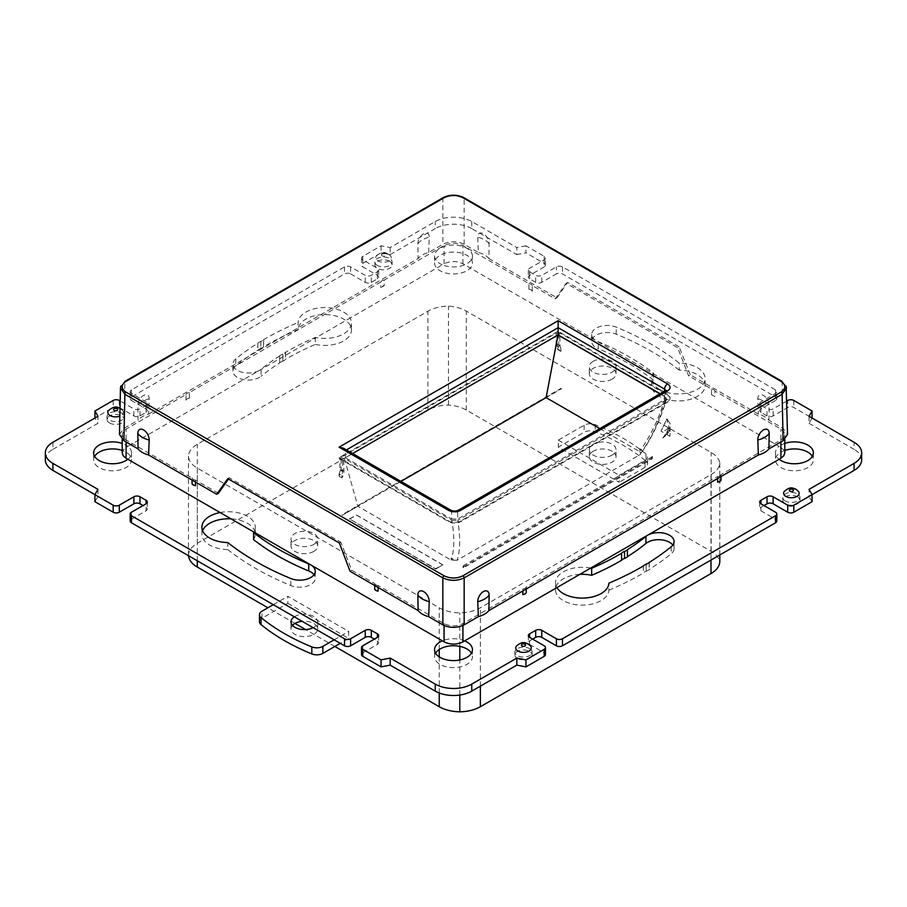 <?xml version="1.0" encoding="UTF-8"?>
<svg xmlns="http://www.w3.org/2000/svg" width="907" height="907" viewBox="0 0 907 907"><rect width="100%" height="100%" fill="white"/><g stroke="black" fill="none" stroke-linecap="round" stroke-linejoin="round"><path stroke-width="0.68" stroke-dasharray="4.54 3.4" d="M557.283 344.388L560.016 345.964L559.834 333.912L558.621 334.615L558.814 347.256A8.605 5.057 119.1 0 0 560.707 351.258A8.605 5.057 119.1 0 0 560.957 351.383L560.923 349.093L558.134 347.483A8.605 4.966 -60 0 1 557.283 344.388L557.283 332.438L558.134 331.951L667.586 395.146A8.605 4.966 180 0 1 670.114 398.661A8.605 4.966 180 0 1 667.586 402.175L460.722 521.604A8.605 4.966 180 0 1 449.033 521.854L339.093 458.409L339.093 457.706L558.134 331.248L667.586 394.443A8.605 4.966 180 0 1 670.114 397.958A8.605 4.966 180 0 1 667.586 401.461L460.722 520.901A8.605 4.966 180 0 1 448.557 520.901L339.093 457.706M639.911 448.92L639.628 450.28L639.911 448.92L640.932 449.509C651.475 434.396 659.638 416.891 665.409 396.994L659.979 393.853M640.932 449.509L641.918 450.416L639.628 450.28M599.776 428.626L639.48 451.539L640.161 450.586M639.48 451.539C641.09 452.627 641.147 453.738 639.65 454.872L640.467 454.124C651.782 438.274 660.489 419.941 666.566 399.103L665.409 396.994M665.319 400.486C657.643 425.757 650.002 440.19 639.65 454.872L457.049 560.299C460.257 551.32 460.507 537.987 457.82 520.289L665.319 400.486L666.566 399.103M450.938 559.222L453.228 559.336L450.938 558.009L450.938 559.222L450.654 558.168M457.049 560.299L451.278 560.197L357.891 506.287L344.343 458.33L451.765 520.346C454.486 535.323 454.464 548.123 451.675 558.757M451.765 520.346L457.82 520.289M451.471 559.528L451.278 560.197M400.951 481.413L342.472 515.176L341.894 514.847L560.923 388.389L561.512 388.729L560.923 388.389M560.957 351.383L558.134 349.807L558.134 347.483M546.093 397.629L561.512 388.729L546.105 397.617M341.882 475.551L341.916 477.842A8.605 5.057 119.1 0 0 343.9 471.323L343.719 458.693L342.495 459.396L339.944 457.922L339.944 469.871A8.605 4.966 -60 0 1 339.093 473.942L341.882 475.551L342.676 471.447L342.495 459.396M560.707 351.258L557.884 349.694L556.07 345.726L556.07 333.186L341.168 457.253L341.168 469.803L339.093 476.277L341.916 477.842M339.093 476.277L339.093 473.942M357.891 506.287L342.472 515.187L341.894 514.847M560.016 345.964L560.923 349.093M558.134 331.951L558.134 331.248M339.093 458.409L339.944 457.922M448.557 520.901L448.557 521.604M220.084 512.546A26.688 15.408 0 0 1 247.452 516.253A26.688 15.408 180 0 1 255.275 527.148A26.688 15.408 180 0 1 253.881 532.058M127.853 459.293A18.945 10.941 0 0 0 131.515 452.831A18.945 10.941 0 0 0 127.853 446.369L316.271 337.585A26.688 15.408 0 0 0 351.463 322.971A26.688 15.408 0 0 0 350.068 318.074L442.31 264.821A18.945 10.941 0 0 0 464.69 264.821L779.147 446.369A18.945 10.941 0 0 0 775.485 452.831A18.945 10.941 0 0 0 779.147 459.293M122.184 452.831L123.205 449.883L127.853 446.369A18.945 10.941 180 0 0 125.971 445.099A18.945 10.941 180 0 0 122.184 443.41M472.445 256.001A18.945 10.941 180 0 0 466.89 248.269A18.945 10.941 180 0 0 446.255 245.899A18.945 10.941 180 0 0 434.555 256.001A18.945 10.941 180 0 0 440.11 263.733A18.945 10.941 180 0 0 442.31 264.821L444.067 263.801C450.36 260.819 456.652 260.819 462.933 263.801L464.69 264.821A18.945 10.941 180 0 0 472.445 256.001L472.445 263.03A18.945 10.941 0 0 0 466.89 255.298A18.945 10.941 0 0 0 446.255 252.928A18.945 10.941 0 0 0 434.555 263.03A18.945 10.941 0 0 0 440.11 270.762A18.945 10.941 0 0 0 460.745 273.132A18.945 10.941 0 0 0 472.445 263.03M282.825 354.286L282.825 361.315L282.825 354.286A243.654 140.676 0 0 1 285.58 352.517L285.41 352.415A243.654 140.676 0 0 1 315.341 337.393A26.688 15.408 180 0 0 316.271 337.585L350.068 318.074A26.688 15.408 180 0 0 320.874 307.734A26.688 15.408 180 0 0 298.097 322.507L298.097 329.536A274.651 158.566 0 0 0 263.495 346.791L263.642 346.882A274.651 158.566 0 0 0 260.865 348.639L260.865 341.61A274.651 158.566 180 0 1 263.642 339.853L263.495 346.791M659.548 389.409A26.688 15.408 180 0 1 651.725 378.514A26.688 15.408 180 0 1 653.119 373.605A26.688 15.408 180 0 1 653.448 373.072A243.654 140.676 0 0 0 598.257 341.735A15.498 8.945 180 0 1 591.727 334.434A15.498 8.945 180 0 1 596.273 328.107A15.498 8.945 180 0 1 616.204 327.144A274.651 158.566 180 0 1 679.23 363.106A26.688 15.408 180 0 1 697.29 367.618A26.688 15.408 180 0 1 705.102 378.514A26.688 15.408 180 0 1 686.916 393.116A26.688 15.408 0 0 1 659.548 389.409M464.69 640.841A18.945 10.941 0 0 0 442.31 640.841M784.816 443.41A18.945 10.941 180 0 0 779.147 446.369L783.795 449.883L784.816 452.82M590.729 568.077A26.688 15.408 0 0 0 555.538 582.679A26.688 15.408 0 0 0 556.932 587.589M185.969 400.157A4.308 2.483 180 0 1 189.37 398.196L185.969 400.157L185.969 394.534L126.096 429.102L123.205 431.607L122.184 434.555L123.205 437.503L126.096 439.997L192.057 478.08L192.057 480.064M528.906 289.231A4.308 2.483 180 0 1 531.117 289.923A4.308 2.483 180 0 1 532.307 291.204L528.906 289.231L528.906 283.608L462.933 245.525C456.652 242.543 450.36 242.543 444.067 245.525L384.183 280.093L384.183 285.716L380.781 287.689A4.308 2.483 180 0 1 384.183 285.716M378.094 587.464L378.094 585.491L444.067 623.574C450.348 626.567 456.64 626.567 462.933 623.574L522.817 589.006L522.817 590.979M721.031 476.549L721.031 474.565L780.904 439.997L783.795 437.503L784.816 434.544L783.795 431.607L780.904 429.102L714.943 391.019L714.943 396.642L711.542 394.681A4.308 2.483 180 0 1 713.764 395.361A4.308 2.483 180 0 1 714.943 396.642M189.37 398.196L189.37 392.572L380.781 282.054L380.781 287.689M721.031 480.188L717.63 482.161M717.63 478.511L717.63 476.538L526.219 587.044L526.219 589.017M526.219 592.668L522.817 594.629M532.307 291.204L532.307 285.58L555.243 298.822L566.138 283.313L677.699 347.732L688.594 375.815L690.306 374.829L758.388 414.125A21.519 12.426 180 0 1 768.921 420.213L783.104 428.399L787.525 434.442M711.542 394.681L711.542 389.058L688.594 375.815M378.094 591.115L374.693 589.153M374.693 585.503L374.693 583.53L351.757 570.288L340.862 542.205L339.388 543.055M228.439 479.009L229.301 477.785L340.862 542.205M195.459 482.025L195.459 480.052L218.406 493.295M195.459 485.676L192.057 483.703M450.7 510.142A4.308 2.483 -60 0 1 451.595 512.047L451.595 519.019L345.397 457.706L352.642 453.523L343.719 458.681L341.168 457.253M451.595 519.019L457.684 519.019L457.684 512.047L664.548 392.618L664.332 399.715L457.684 519.019M664.332 399.715L665.591 397.992L664.332 396.2L664.48 391.257M660.137 393.774L664.332 396.2M345.397 457.706L345.182 450.609L343.402 448.194M350.045 571.274L351.757 570.288M378.094 585.491A4.308 2.483 180 0 1 375.883 584.811A4.308 2.483 180 0 1 374.693 583.53M526.219 587.044A4.308 2.483 180 0 1 522.817 589.006M721.031 474.565A4.308 2.483 180 0 1 717.63 476.538M711.542 389.058A4.308 2.483 180 0 1 713.764 389.738A4.308 2.483 180 0 1 714.943 391.019M195.459 480.052A4.308 2.483 180 0 1 193.236 479.361A4.308 2.483 180 0 1 192.057 478.08M119.475 434.442L123.896 428.399L138.079 420.213L137.83 405.429A8.038 4.58 120.6 0 1 143.578 395.429A8.038 4.58 120.6 0 1 149.19 398.865L148.612 414.125A21.519 12.426 0 0 0 138.079 420.213M148.612 414.125L418.127 258.529A21.519 12.426 180 0 1 428.66 252.452L442.843 244.255C449.951 240.933 457.049 240.933 464.157 244.255L478.34 252.452L477.762 237.18A8.038 4.58 -120.6 0 1 483.374 233.745A8.038 4.58 -120.6 0 1 489.134 243.745L488.873 258.529A21.519 12.426 0 0 0 478.34 252.452M488.873 258.529L556.955 297.836L555.243 298.822M528.906 283.608A4.308 2.483 180 0 1 531.117 284.288A4.308 2.483 180 0 1 532.307 285.58M380.781 282.054A4.308 2.483 180 0 1 384.183 280.093M185.969 394.534A4.308 2.483 180 0 1 189.37 392.572M428.66 252.452L429.238 237.18A8.038 4.58 -59.4 0 0 423.626 233.745A8.038 4.58 -59.4 0 0 417.866 243.745L418.127 258.529M768.921 420.213L769.17 405.429A8.038 4.58 59.4 0 0 763.422 395.429A8.038 4.58 59.4 0 0 757.81 398.865L758.388 414.125M690.306 374.829L679.184 346.871L677.699 347.732M556.955 297.836L567.612 282.462L679.184 346.871M120.88 386.053L124.883 381.983L442.843 198.406C449.951 194.96 457.049 194.96 464.157 198.406L782.117 381.983L786.12 386.053M567.612 282.462L566.138 283.313M229.301 477.785L227.816 478.647M665.443 390.713A4.308 2.483 -120 0 0 664.548 392.618L665.761 390.486M458.579 510.142A4.308 2.483 -120 0 0 457.684 512.047L451.595 512.047L345.182 450.609L346.395 449.917M259.47 621.749A8.605 4.966 180 0 1 261.987 618.234L287.825 603.314L287.825 596.284L348.696 631.431L348.696 638.46L340.261 643.335M294.322 616.805A13.344 7.71 180 0 1 294.9 616.454A13.344 7.71 180 0 1 309.446 614.776A13.344 7.71 180 0 1 317.688 621.896A13.344 7.71 180 0 1 313.777 627.349A13.344 7.71 180 0 1 313.153 627.678M292.462 625.411A13.344 7.71 0 0 0 291 628.925A13.344 7.71 0 0 0 299.231 636.045A13.344 7.71 0 0 0 313.777 634.378A13.344 7.71 0 0 0 317.688 628.925A13.344 7.71 0 0 0 302.144 621.329M645.965 453.976L645.965 461.005A210.934 121.787 0 0 0 595.185 431.698A8.605 4.966 0 0 0 584.131 432.242L558.304 447.162L619.175 482.309L619.175 475.279L645.013 460.359A8.605 4.966 0 0 0 647.53 456.845A8.605 4.966 0 0 0 645.965 453.976A210.934 121.787 0 0 0 595.185 424.669A8.605 4.966 0 0 0 584.131 425.213L558.304 440.122L558.304 447.162M645.965 461.005A8.605 4.966 180 0 1 647.53 463.874A8.605 4.966 180 0 1 645.013 467.388L619.175 482.309M612.1 455.11A13.344 7.71 180 0 1 597.554 456.788A13.344 7.71 180 0 1 589.312 449.668A13.344 7.71 180 0 1 593.223 444.215A13.344 7.71 180 0 1 607.769 442.548A13.344 7.71 180 0 1 616 449.668A13.344 7.71 180 0 1 612.1 455.11M593.223 451.244A13.344 7.71 0 0 0 589.312 456.697A13.344 7.71 0 0 0 597.554 463.817A13.344 7.71 0 0 0 612.1 462.139A13.344 7.71 0 0 0 616 456.697A13.344 7.71 0 0 0 607.769 449.577A13.344 7.71 0 0 0 593.223 451.244M334.173 639.82L348.696 631.431M273.302 604.674L287.825 596.284M287.825 603.314L348.696 638.46M558.304 440.122L619.175 475.279M188.509 555.719A30.135 17.403 180 0 1 188.475 555.163A30.135 17.403 180 0 1 197.284 543.282L427.9 410.145A30.135 17.403 180 0 1 448.466 405.055A30.135 17.403 180 0 1 466.3 410.032L711.179 551.411A30.135 17.403 180 0 1 719.807 561.705M334.853 646.453L305.602 629.571M294.979 623.438L267.882 607.792M785.292 500.981A8.605 4.966 180 0 1 782.775 497.467A8.605 4.966 180 0 1 788.081 492.875A8.605 4.966 180 0 1 797.468 493.952A8.605 4.966 180 0 1 799.985 497.467A8.605 4.966 180 0 1 794.679 502.059A8.605 4.966 180 0 1 785.292 500.981M529.597 648.607A8.605 4.966 180 0 1 532.126 652.122A8.605 4.966 180 0 1 526.808 656.713A8.605 4.966 180 0 1 517.421 655.636A8.605 4.966 180 0 1 514.904 652.122A8.605 4.966 180 0 1 520.221 647.53A8.605 4.966 180 0 1 529.597 648.607M377.403 265.49A8.605 4.966 180 0 1 374.874 261.976A8.605 4.966 180 0 1 380.192 257.384A8.605 4.966 180 0 1 389.579 258.461A8.605 4.966 180 0 1 392.096 261.976A8.605 4.966 180 0 1 386.779 266.567A8.605 4.966 180 0 1 377.403 265.49M121.708 413.116A8.605 4.966 180 0 1 124.225 416.63A8.605 4.966 180 0 1 118.919 421.222A8.605 4.966 180 0 1 109.532 420.145A8.605 4.966 180 0 1 107.015 416.63A8.605 4.966 180 0 1 112.321 412.039A8.605 4.966 180 0 1 121.708 413.116M710.986 474.644A30.135 17.403 0 0 0 719.807 462.763A30.135 17.403 0 0 0 711.179 452.468L466.3 311.09A30.135 17.403 0 0 0 448.466 306.113A30.135 17.403 0 0 0 427.9 311.203L197.284 444.339A30.135 17.403 0 0 0 188.475 456.221A30.135 17.403 0 0 0 197.284 468.091L439.237 607.781A30.135 17.403 0 0 0 459.804 612.871A30.135 17.403 0 0 0 480.37 607.781L710.986 474.644L710.986 560.05M719.807 554.959L719.807 462.763M459.804 695.045L459.804 659.967M459.804 646.374L459.804 612.871M188.475 555.163L188.475 456.221M448.466 405.055L448.466 306.113M797.468 496.764A8.605 4.966 0 0 0 788.081 495.687A8.605 4.966 0 0 0 782.775 500.279A8.605 4.966 0 0 0 785.292 503.793A8.605 4.966 0 0 0 794.679 504.87A8.605 4.966 0 0 0 799.985 500.279A8.605 4.966 0 0 0 797.468 496.764M517.421 658.448A8.605 4.966 0 0 0 526.808 659.525A8.605 4.966 0 0 0 532.126 654.933A8.605 4.966 0 0 0 529.597 651.419A8.605 4.966 0 0 0 520.221 650.342A8.605 4.966 0 0 0 514.904 654.933A8.605 4.966 0 0 0 517.421 658.448M389.579 261.273A8.605 4.966 0 0 0 380.192 260.196A8.605 4.966 0 0 0 374.874 264.787A8.605 4.966 0 0 0 377.403 268.302A8.605 4.966 0 0 0 386.779 269.379A8.605 4.966 0 0 0 392.096 264.787A8.605 4.966 0 0 0 389.579 261.273M109.532 422.957A8.605 4.966 0 0 0 118.919 424.034A8.605 4.966 0 0 0 124.225 419.442A8.605 4.966 0 0 0 121.708 415.928A8.605 4.966 0 0 0 112.321 414.85A8.605 4.966 0 0 0 107.015 419.442A8.605 4.966 0 0 0 109.532 422.957M108.409 410.735A7.778 4.49 180 0 1 121.119 409.238A7.778 4.49 180 0 1 122.842 410.735A7.778 4.49 180 0 1 119.871 416.166M388.99 254.584A7.778 4.49 180 0 1 390.702 256.08A7.778 4.49 180 0 1 387.777 261.499A7.778 4.49 180 0 1 377.992 260.933A7.778 4.49 180 0 1 376.269 256.08A7.778 4.49 180 0 1 388.99 254.584M202.601 530.663A26.688 15.408 0 0 0 201.898 534.178A26.688 15.408 0 0 0 209.71 545.073A26.688 15.408 0 0 0 227.77 549.585L227.77 542.556M227.77 549.585A274.651 158.566 0 0 0 290.796 585.548A15.498 8.945 0 0 0 310.727 584.584A15.498 8.945 0 0 0 315.273 578.258A15.498 8.945 0 0 0 314.026 574.743M643.505 565.889L643.358 572.839A274.651 158.566 0 0 0 646.135 571.07L646.43 564.222M643.358 565.979L643.358 572.839M646.135 564.041L646.135 571.07M646.43 571.251A274.651 158.566 0 0 0 649.333 569.562L649.185 569.471A274.651 158.566 0 0 0 671.203 553.792A15.498 8.945 0 0 0 674.06 548.61A15.498 8.945 0 0 0 672.824 545.096M649.333 562.533L649.333 569.562M649.185 562.612L649.185 569.471M627.247 549.778L627.247 556.807A243.654 140.676 0 0 0 627.417 556.705M621.42 553.145L621.42 560.175A243.654 140.676 0 0 0 621.59 560.061M653.448 373.072L653.448 380.101A26.688 15.408 0 0 0 651.725 385.543A26.688 15.408 0 0 0 659.548 396.438A26.688 15.408 0 0 0 688.628 399.772A26.688 15.408 0 0 0 705.102 385.543A26.688 15.408 0 0 0 697.29 374.648A26.688 15.408 0 0 0 679.23 370.135L679.23 363.106M679.23 370.135A274.651 158.566 0 0 0 616.204 334.173A15.498 8.945 0 0 0 596.273 335.137A15.498 8.945 0 0 0 591.727 341.463A15.498 8.945 0 0 0 598.257 348.764L598.257 341.735M263.642 339.853L263.642 346.882M260.865 341.61L260.865 348.639M260.57 348.469A274.651 158.566 0 0 0 257.667 350.159L257.815 350.249A274.651 158.566 0 0 0 235.797 365.929A15.498 8.945 0 0 0 232.94 371.11A15.498 8.945 0 0 0 243.722 379.625A15.498 8.945 0 0 0 261.069 376.28L261.069 369.251A15.498 8.945 180 0 1 243.722 372.596A15.498 8.945 180 0 1 232.94 364.07A15.498 8.945 180 0 1 235.797 358.9A274.651 158.566 180 0 1 257.815 343.209L257.667 350.159M257.667 343.129A274.651 158.566 180 0 1 260.57 341.44M257.815 343.209L257.815 350.249M282.485 354.093A243.654 140.676 0 0 0 279.583 355.782L279.753 362.913A243.654 140.676 0 0 0 261.069 376.28M279.753 355.884A243.654 140.676 0 0 0 261.069 369.251M279.583 355.782L279.753 362.913M282.485 361.122A243.654 140.676 0 0 0 279.583 362.811M285.58 352.517L285.58 359.546A243.654 140.676 0 0 0 282.825 361.315M285.41 352.415L285.58 359.546M516.298 646.226A7.778 4.49 180 0 1 529.008 644.73A7.778 4.49 180 0 1 530.731 646.226M784.158 491.571A7.778 4.49 180 0 1 796.879 490.075A7.778 4.49 180 0 1 798.591 491.571M131.447 512.228L131.447 519.258A4.308 2.483 0 0 0 130.189 521.015M131.447 519.258L146.061 510.822A4.308 2.483 0 0 0 147.319 509.065A4.308 2.483 0 0 0 146.061 507.308L143.011 505.55M97.967 489.383L97.967 496.412L94.918 501.684M97.967 496.412L94.918 494.655M52.912 442.287L52.912 449.316A25.827 14.909 0 0 0 45.35 459.86M52.912 449.316L97.967 423.308L97.967 416.279M119.271 400.463L119.271 407.492A4.308 2.483 0 0 0 113.182 407.492L94.918 418.036L97.967 423.308M119.271 407.492L133.885 415.928A4.308 2.483 0 0 0 139.973 415.928L146.061 412.413A4.308 2.483 0 0 0 147.319 410.656A4.308 2.483 0 0 0 146.061 408.898L131.447 400.463L131.447 393.434L146.061 401.869A4.308 2.483 180 0 1 147.319 403.626A4.308 2.483 180 0 1 146.061 405.384L139.973 408.898A4.308 2.483 180 0 1 133.885 408.898L120.189 400.985M471.765 221.557L471.765 228.587L516.82 254.595L516.82 247.566L471.765 221.557A25.827 14.909 0 0 0 435.235 221.557L390.18 247.566L381.053 245.808L362.789 256.352A4.308 2.483 0 0 0 361.53 258.11A4.308 2.483 0 0 0 362.789 259.867L377.403 268.302A4.308 2.483 180 0 1 378.661 270.059A4.308 2.483 180 0 1 377.403 271.817L371.314 275.331A4.308 2.483 180 0 1 365.226 275.331L350.612 266.896A4.308 2.483 0 0 0 344.524 266.896L131.447 389.919A4.308 2.483 0 0 0 130.189 391.677A4.308 2.483 0 0 0 131.447 393.434M350.612 266.896L350.612 273.925A4.308 2.483 0 0 0 344.524 273.925L131.447 396.949A4.308 2.483 0 0 0 130.189 398.706A4.308 2.483 0 0 0 131.447 400.463M350.612 273.925L365.226 282.36A4.308 2.483 0 0 0 371.314 282.36L377.403 278.846A4.308 2.483 0 0 0 378.661 277.089A4.308 2.483 0 0 0 377.403 275.331L362.789 266.896L362.789 259.867M381.053 245.808L381.053 252.838L362.789 263.381A4.308 2.483 0 0 0 361.53 265.139A4.308 2.483 0 0 0 362.789 266.896M390.18 247.566L390.18 254.595L381.053 252.838M390.18 254.595L435.235 228.587L435.235 221.557M471.765 228.587A25.827 14.909 0 0 0 435.235 228.587M786.811 400.985L773.115 408.898A4.308 2.483 180 0 1 767.027 408.898L760.939 405.384A4.308 2.483 180 0 1 759.681 403.626A4.308 2.483 180 0 1 760.939 401.869L775.553 393.434A4.308 2.483 0 0 0 776.811 391.677A4.308 2.483 0 0 0 775.553 389.919L562.476 266.896A4.308 2.483 0 0 0 556.388 266.896L541.774 275.331A4.308 2.483 180 0 1 535.686 275.331L529.597 271.817A4.308 2.483 180 0 1 528.339 270.059A4.308 2.483 180 0 1 529.597 268.302L544.211 259.867A4.308 2.483 0 0 0 545.47 258.11A4.308 2.483 0 0 0 544.211 256.352L525.947 245.808L525.947 252.838L516.82 254.595M525.947 245.808L516.82 247.566M544.211 259.867L544.211 266.896A4.308 2.483 0 0 0 545.47 265.139A4.308 2.483 0 0 0 544.211 263.381L525.947 252.838M544.211 266.896L529.597 275.331A4.308 2.483 0 0 0 528.339 277.089A4.308 2.483 0 0 0 529.597 278.846L535.686 282.36A4.308 2.483 0 0 0 541.774 282.36L556.388 273.925L556.388 266.896M775.553 393.434L775.553 400.463A4.308 2.483 0 0 0 776.811 398.706A4.308 2.483 0 0 0 775.553 396.949L562.476 273.925A4.308 2.483 0 0 0 556.388 273.925M775.553 400.463L760.939 408.898A4.308 2.483 0 0 0 759.681 410.656A4.308 2.483 0 0 0 760.939 412.413L767.027 415.928A4.308 2.483 0 0 0 773.115 415.928L787.729 407.492L787.729 400.463M809.033 416.279L809.033 423.308L812.082 418.036L793.818 407.492A4.308 2.483 0 0 0 787.729 407.492M809.033 423.308L854.088 449.316L854.088 442.287M861.65 459.86A25.827 14.909 0 0 0 854.088 449.316M812.082 494.655L809.033 496.412L809.033 489.383M812.082 501.684L809.033 496.412M763.989 505.55L760.939 507.308A4.308 2.483 0 0 0 759.681 509.065A4.308 2.483 0 0 0 760.939 510.822L775.553 519.258L775.553 512.228M776.811 521.015A4.308 2.483 0 0 0 775.553 519.258M532.647 639.118L529.597 640.875A4.308 2.483 0 0 0 528.339 642.632A4.308 2.483 0 0 0 529.597 644.389L544.211 652.825L544.211 645.795M545.47 654.582A4.308 2.483 0 0 0 544.211 652.825M362.789 645.795L362.789 652.825A4.308 2.483 0 0 0 361.53 654.582M362.789 652.825L377.403 644.389A4.308 2.483 0 0 0 378.661 642.632A4.308 2.483 0 0 0 377.403 640.875L374.353 639.118M94.645 456.346A18.945 10.941 0 0 0 93.636 459.86A18.945 10.941 0 0 0 99.18 467.593A18.945 10.941 0 0 0 119.826 469.962A18.945 10.941 0 0 0 131.515 459.86A18.945 10.941 0 0 0 125.971 452.128A18.945 10.941 0 0 0 122.184 450.439M263.495 339.762A274.651 158.566 180 0 1 298.097 322.507M315.341 337.393L315.341 344.422A243.654 140.676 0 0 0 285.41 359.444M653.448 380.101A243.654 140.676 0 0 0 598.257 348.764M435.564 653.176A18.945 10.941 0 0 0 434.555 656.691A18.945 10.941 0 0 0 440.11 664.423A18.945 10.941 0 0 0 460.745 666.792A18.945 10.941 0 0 0 472.445 656.691A18.945 10.941 0 0 0 471.436 653.176M784.816 450.439A18.945 10.941 0 0 0 775.485 459.86A18.945 10.941 0 0 0 781.029 467.593A18.945 10.941 0 0 0 801.675 469.962A18.945 10.941 0 0 0 813.364 459.86A18.945 10.941 0 0 0 812.355 456.346M579.834 574.369A26.688 15.408 0 0 0 555.538 589.709A26.688 15.408 0 0 0 581.818 605.116A26.688 15.408 0 0 0 608.903 590.185L608.903 583.156M608.903 590.185A274.651 158.566 0 0 0 643.505 572.918M593.223 361.269A13.344 7.71 0 0 0 589.312 366.711A13.344 7.71 0 0 0 597.554 373.831A13.344 7.71 0 0 0 612.1 372.165A13.344 7.71 0 0 0 616 366.711A13.344 7.71 0 0 0 607.769 359.591A13.344 7.71 0 0 0 593.223 361.269M612.1 379.194A13.344 7.71 180 0 1 597.554 380.861A13.344 7.71 180 0 1 589.312 373.741A13.344 7.71 180 0 1 593.223 368.299A13.344 7.71 180 0 1 607.769 366.621A13.344 7.71 180 0 1 616 373.741A13.344 7.71 180 0 1 612.1 379.194M253.552 539.62A26.688 15.408 0 0 0 255.275 534.178A26.688 15.408 0 0 0 247.452 523.282A26.688 15.408 0 0 0 230.979 518.838M315.341 344.422A26.688 15.408 0 0 0 351.463 330.001A26.688 15.408 0 0 0 325.182 314.593A26.688 15.408 0 0 0 298.097 329.536M313.777 551.422A13.344 7.71 180 0 1 299.231 553.089A13.344 7.71 180 0 1 291 545.98A13.344 7.71 180 0 1 294.9 540.527A13.344 7.71 180 0 1 309.446 538.86A13.344 7.71 180 0 1 317.688 545.98A13.344 7.71 180 0 1 313.777 551.422M313.777 544.393A13.344 7.71 0 0 0 317.688 538.951A13.344 7.71 0 0 0 309.446 531.831A13.344 7.71 0 0 0 294.9 533.497A13.344 7.71 0 0 0 291 538.951A13.344 7.71 0 0 0 299.231 546.059A13.344 7.71 0 0 0 313.777 544.393M559.834 333.912L557.283 332.438M556.07 333.186L558.621 334.604M344.343 458.33L343.719 458.681M450.938 558.009L453.228 559.336M639.628 449.09L641.918 450.416M669.944 428.954L667.586 434.09L662.745 438.058L666.554 433.739L668.051 427.866L669.944 428.954L669.944 436.346L670.114 431.267L666.747 418.955L661.056 431.165L666.634 419.488M662.745 438.058L667.586 431.483L670.114 423.467L666.747 418.955M668.051 427.866C666.509 430.36 664.23 431.301 661.203 430.678M669.944 436.346L661.056 431.165M652.416 456.527L463.715 565.469M463.715 565.39L462.831 567.158L463.715 565.39L463.715 567.68L652.416 458.727L652.416 456.47L651.532 458.216L652.416 458.727M463.364 566.898L651.532 458.216M651.079 458.523L652.416 456.47M462.831 567.158L463.715 567.68M435.768 569.052L442.809 564.812L356.53 515.006L349.478 518.929L435.689 568.7L442.809 564.812L435.768 569.052L349.478 518.929M349.478 519.235L356.53 515.006M442.854 564.959L356.564 515.142M460.722 521.604L460.722 520.901M667.586 402.175L667.586 401.461M667.586 395.146L667.586 394.443M126.096 447.378L126.096 429.102M126.096 441.97L126.096 439.997M462.933 263.801L462.933 245.525M444.067 263.801L444.067 245.525M444.067 625.479L444.067 623.574M462.933 625.479L462.933 623.574M780.904 441.97L780.904 439.997M780.904 447.378L780.904 429.102M123.896 428.399L124.883 381.983A1.723 0.998 -120 0 1 125.234 381.212M443.206 197.635A1.723 0.998 -120 0 0 442.843 198.406L442.843 244.255M464.157 244.255L464.157 198.406A1.723 0.998 120 0 0 463.794 197.635M781.766 381.212A1.723 0.998 120 0 1 782.117 381.983L783.104 428.399M149.19 398.865A21.519 12.426 0 0 0 137.83 405.429M417.866 243.745A21.519 12.426 180 0 1 429.238 237.18M489.134 243.745A21.519 12.426 0 0 0 477.762 237.18M757.81 398.865A21.519 12.426 180 0 1 769.17 405.429M261.987 618.234L261.987 611.205M584.131 425.213L584.131 432.242M595.185 424.669L595.185 431.698M645.013 467.388L645.013 460.359M382.028 255.785A2.063 1.19 180 0 1 382.028 254.096A2.063 1.19 180 0 1 384.953 254.096A2.063 1.19 180 0 1 384.953 255.785A2.063 1.19 180 0 1 382.028 255.785M480.37 686.168L480.37 607.781M439.237 693.027L439.237 656.861M439.237 649.491L439.237 607.781M197.284 560.787L197.284 468.091M197.284 543.282L197.284 444.339M427.9 410.145L427.9 311.203M466.3 410.032L466.3 311.09M711.179 551.411L711.179 452.468M290.796 585.548L290.796 578.519M671.203 546.762L671.203 553.792M616.204 334.173L616.204 327.144M235.797 358.9L235.797 365.929M146.061 510.822L146.061 507.308M113.182 400.463L113.182 407.492M133.885 415.928L133.885 408.898M139.973 415.928L139.973 408.898M146.061 412.413L146.061 405.384M146.061 408.898L146.061 401.869M131.447 389.919L131.447 396.949M344.524 266.896L344.524 273.925M365.226 282.36L365.226 275.331M371.314 282.36L371.314 275.331M377.403 278.846L377.403 271.817M377.403 275.331L377.403 268.302M362.789 256.352L362.789 263.381M544.211 256.352L544.211 263.381M529.597 275.331L529.597 268.302M529.597 278.846L529.597 271.817M535.686 282.36L535.686 275.331M541.774 282.36L541.774 275.331M562.476 266.896L562.476 273.925M775.553 389.919L775.553 396.949M760.939 408.898L760.939 401.869M760.939 412.413L760.939 405.384M767.027 415.928L767.027 408.898M773.115 415.928L773.115 408.898M793.818 400.463L793.818 407.492M760.939 507.308L760.939 510.822M529.597 640.875L529.597 644.389M377.403 644.389L377.403 640.875M342.676 471.447L339.944 469.871M341.168 469.803L343.9 471.323M558.814 347.256L556.07 345.726M667.586 434.09L667.586 431.483M667.586 420.043L667.586 419.295M670.114 398.661L670.114 397.958M122.184 434.555L122.184 439.532M784.816 434.544L784.816 439.532M665.931 390.327L665.591 397.992M291 628.925L291 621.896M317.688 628.925L317.688 621.896M647.53 463.874L647.53 456.845M589.312 456.697L589.312 449.668M616 456.697L616 449.668M782.775 500.279L782.775 497.467M799.985 500.279L799.985 497.467M532.126 654.933L532.126 652.122M514.904 654.933L514.904 652.122M374.874 264.787L374.874 261.976M392.096 264.787L392.096 261.976M124.225 419.442L124.225 416.63M107.015 419.442L107.015 416.63M120.03 408.286L122.842 410.735M376.269 256.08C382.958 250.049 385.645 253.132 388.185 253.779L390.702 256.08M315.273 571.229L315.273 578.258M674.06 548.61L674.06 541.581M591.727 334.434L591.727 341.463M232.94 371.11L232.94 364.07M147.319 502.036L147.319 509.065M147.319 403.626L147.319 410.656M130.189 391.677L130.189 398.706M378.661 270.059L378.661 277.089M361.53 258.11L361.53 265.139M545.47 265.139L545.47 258.11M528.339 270.059L528.339 277.089M776.811 398.706L776.811 391.677M759.681 403.626L759.681 410.656M759.681 502.036L759.681 509.065M528.339 635.603L528.339 642.632M378.661 635.603L378.661 642.632M93.636 452.831L93.636 459.86M434.555 256.001L434.555 263.03M472.445 649.661L472.445 656.691M813.364 452.831L813.364 459.86M589.312 373.741L589.312 366.711M616 373.741L616 366.711M201.898 534.178L201.898 527.148M255.275 534.178L255.275 527.148M434.555 649.661L434.555 656.691M555.538 589.709L555.538 582.679M775.485 452.831L775.485 459.86M705.102 385.543L705.102 378.514M651.725 385.543L651.725 378.514M351.463 330.001L351.463 322.971M131.515 452.831L131.515 459.86M317.688 545.98L317.688 538.951M291 545.98L291 538.951M670.114 431.267L670.114 423.467M668.368 429.861L666.554 433.739"/><path stroke-width="1.36" d="M659.979 393.853L557.998 334.978L546.105 397.617L400.951 481.413M599.776 428.626L546.105 397.617M784.816 439.532L784.816 452.831L783.795 455.779L780.904 458.273L462.933 641.85C456.64 644.843 450.348 644.843 444.067 641.85L126.096 458.273L123.205 455.779L122.184 452.831L122.184 439.532M721.031 476.549L721.031 480.188A4.308 2.483 180 0 1 717.63 482.161L717.63 478.511M526.219 589.017L526.219 592.668A4.308 2.483 180 0 1 522.817 594.629L522.817 590.979M378.094 587.464L378.094 591.115A4.308 2.483 180 0 1 375.883 590.434A4.308 2.483 180 0 1 374.693 589.153L374.693 585.503M228.439 479.009L218.406 493.295L216.694 494.281L227.816 478.647L339.388 543.055L350.045 571.274L418.127 610.581A21.519 12.426 0 0 0 428.66 616.658L442.843 624.855L442.843 577.872L124.883 394.284L120.472 387.969L120.88 386.053M195.459 482.025L195.459 485.676A4.308 2.483 180 0 1 193.236 484.984A4.308 2.483 180 0 1 192.057 483.703L192.057 480.064M664.48 391.257L664.548 389.103L558.134 327.665L558.134 334.887L352.642 453.523L558.134 334.887L660.137 393.774M786.12 386.053L787.525 434.442L783.104 440.7L782.117 394.284L464.157 577.872C457.049 581.149 449.951 581.149 442.843 577.872A1.723 0.998 120 0 1 444.067 575.775C450.36 578.768 456.64 578.768 462.933 575.775L780.904 392.198C786.074 388.57 786.074 384.931 780.904 381.303L462.933 197.726C456.64 194.733 450.36 194.733 444.067 197.726A1.723 0.998 -120 0 0 443.206 197.635L125.234 381.212L120.54 387.697M488.873 610.581A21.519 12.426 180 0 1 478.34 616.658L477.762 601.692A8.038 4.694 119.4 0 1 483.374 591.602A8.038 4.694 119.4 0 1 489.134 595.128L488.873 610.581L758.388 454.974A21.519 12.426 0 0 0 768.921 448.897L783.104 440.7M462.933 575.775A1.723 0.998 -120 0 1 464.157 577.872L464.157 624.855L478.34 616.658M464.157 624.855C457.049 628.166 449.951 628.166 442.843 624.855M148.612 454.974A21.519 12.426 180 0 1 138.079 448.897L137.83 433.444A8.038 4.694 -119.4 0 1 143.578 429.929A8.038 4.694 -119.4 0 1 149.19 440.008L148.612 454.974L216.694 494.281M444.067 197.726L126.096 381.303C120.926 384.931 120.926 388.57 126.096 392.198A1.723 0.998 120 0 0 124.883 394.284L123.896 440.7L138.079 448.897M123.896 440.7L119.475 434.442L120.472 387.969M428.66 616.658L429.238 601.692A8.038 4.694 60.6 0 0 423.626 591.602A8.038 4.694 60.6 0 0 417.866 595.128L418.127 610.581M786.528 387.969L782.117 394.284A1.723 0.998 -120 0 0 780.904 392.198M758.388 454.974L757.81 440.008A8.038 4.694 -60.6 0 1 763.422 429.929A8.038 4.694 -60.6 0 1 769.17 433.444L768.921 448.897M665.761 390.486L664.548 389.103A4.308 2.483 -60 0 1 667.586 383.888C670.874 386.235 670.874 388.581 667.586 390.917A4.308 2.483 -120 0 0 665.443 390.713L665.795 390.883M346.395 449.917L558.134 327.665L558.134 320.704L667.586 383.888M667.586 390.917L460.722 510.358A4.308 2.483 -120 0 0 458.579 510.142L665.443 390.713M460.722 510.358C456.663 512.251 452.616 512.251 448.557 510.358A4.308 2.483 -60 0 1 450.7 510.142L343.402 448.194L339.093 447.162L558.134 320.704M450.7 510.142L450.7 510.142C453.33 511.389 455.96 511.389 458.579 510.142M273.302 604.674L261.987 611.205A8.605 4.966 0 0 0 259.47 614.719A8.605 4.966 0 0 0 261.035 617.576A210.934 121.787 0 0 0 311.815 646.895A8.605 4.966 0 0 0 322.869 646.351L334.173 639.82M261.035 617.576L261.035 624.606A8.605 4.966 180 0 1 259.47 621.749L259.47 614.719M261.035 624.606A210.934 121.787 0 0 0 311.815 653.924A8.605 4.966 0 0 0 322.869 653.38L340.261 643.335M313.153 627.678A13.344 7.71 180 0 1 298.845 628.914A13.344 7.71 180 0 1 291 621.896A13.344 7.71 180 0 1 294.322 616.805M302.144 621.329A13.344 7.71 0 0 0 294.9 623.483A13.344 7.71 0 0 0 292.462 625.411M719.807 554.959L719.807 561.705A30.135 17.403 180 0 1 710.986 573.575L480.37 706.723A30.135 17.403 180 0 1 459.804 711.814A30.135 17.403 180 0 1 439.237 706.723L334.853 646.453M305.602 629.571L294.979 623.438M267.882 607.792L197.284 567.034A30.135 17.403 180 0 1 188.509 555.719M459.804 711.814L459.804 695.045M459.804 659.967L459.804 646.374M119.871 416.166A7.778 4.49 180 0 1 110.121 415.587A7.778 4.49 180 0 1 108.409 410.735C115.098 404.692 117.774 407.787 120.314 408.433M253.881 532.058A26.688 15.408 180 0 1 253.552 532.59A243.654 140.676 0 0 0 308.743 563.927A15.498 8.945 180 0 1 315.273 571.229A15.498 8.945 180 0 1 310.727 577.555A15.498 8.945 180 0 1 290.796 578.519A274.651 158.566 180 0 1 227.77 542.556A26.688 15.408 180 0 1 209.71 538.044A26.688 15.408 180 0 1 201.898 527.148A26.688 15.408 180 0 1 220.084 512.546M314.026 574.743A15.498 8.945 0 0 0 308.743 570.957L308.743 563.927M624.515 551.558L624.515 558.587L624.515 551.558A243.654 140.676 0 0 0 627.417 549.88L627.247 549.778A243.654 140.676 0 0 0 645.931 536.4A15.498 8.945 180 0 1 663.278 533.055A15.498 8.945 180 0 1 674.06 541.581A15.498 8.945 180 0 1 671.203 546.762A274.651 158.566 180 0 1 649.185 562.442L649.333 562.533A274.651 158.566 180 0 1 646.43 564.222L646.135 564.041A274.651 158.566 180 0 1 643.358 565.809L643.505 565.889A274.651 158.566 180 0 1 608.903 583.156A26.688 15.408 180 0 1 586.126 597.928A26.688 15.408 180 0 1 556.932 587.589M672.824 545.096A15.498 8.945 0 0 0 660.217 539.722A15.498 8.945 0 0 0 645.931 543.429L645.931 536.4M627.417 556.705A243.654 140.676 0 0 0 645.931 543.429M627.417 549.88L627.417 556.909A243.654 140.676 0 0 1 624.515 558.587M621.59 560.061A243.654 140.676 0 0 0 624.175 558.395M590.729 568.077A26.688 15.408 180 0 1 591.659 568.27A243.654 140.676 0 0 0 621.59 553.236L621.42 553.145A243.654 140.676 0 0 0 624.175 551.365M621.59 553.236L621.59 560.265A243.654 140.676 0 0 1 591.659 575.299A26.688 15.408 0 0 0 579.834 574.369M530.731 646.226A7.778 4.49 180 0 1 527.795 651.645A7.778 4.49 180 0 1 518.01 651.079A7.778 4.49 180 0 1 516.298 646.226C522.988 640.195 525.663 643.278 528.203 643.925L530.731 646.226M798.591 491.571A7.778 4.49 180 0 1 795.666 497.002A7.778 4.49 180 0 1 785.881 496.424A7.778 4.49 180 0 1 784.158 491.571C790.847 485.54 793.534 488.624 796.074 489.27L798.591 491.571M120.189 400.985L119.271 400.463A4.308 2.483 0 0 0 113.182 400.463L94.918 411.007L97.967 416.279L52.912 442.287A25.827 14.909 0 0 0 45.35 452.831A25.827 14.909 0 0 0 52.912 463.375L97.967 489.383L94.918 494.655L113.182 505.199A4.308 2.483 0 0 0 119.271 505.199L133.885 496.764A4.308 2.483 180 0 1 139.973 496.764L146.061 500.279A4.308 2.483 180 0 1 147.319 502.036A4.308 2.483 180 0 1 146.061 503.793L131.447 512.228A4.308 2.483 0 0 0 130.189 513.986L130.189 521.015A4.308 2.483 0 0 0 131.447 522.772L344.524 645.795A4.308 2.483 0 0 0 350.612 645.795L350.612 638.766L365.226 630.331A4.308 2.483 180 0 1 371.314 630.331L377.403 633.846A4.308 2.483 180 0 1 378.661 635.603A4.308 2.483 180 0 1 377.403 637.36L362.789 645.795A4.308 2.483 0 0 0 361.53 647.553A4.308 2.483 0 0 0 362.789 649.31L381.053 659.854L390.18 658.097L435.235 684.105A25.827 14.909 0 0 0 471.765 684.105L516.82 658.097L525.947 659.854L544.211 649.31A4.308 2.483 0 0 0 545.47 647.553A4.308 2.483 0 0 0 544.211 645.795L529.597 637.36A4.308 2.483 180 0 1 528.339 635.603A4.308 2.483 180 0 1 529.597 633.846L535.686 630.331A4.308 2.483 180 0 1 541.774 630.331L556.388 638.766A4.308 2.483 0 0 0 562.476 638.766L775.553 515.743A4.308 2.483 0 0 0 776.811 513.986A4.308 2.483 0 0 0 775.553 512.228L760.939 503.793A4.308 2.483 180 0 1 759.681 502.036A4.308 2.483 180 0 1 760.939 500.279L767.027 496.764A4.308 2.483 180 0 1 773.115 496.764L787.729 505.199A4.308 2.483 0 0 0 793.818 505.199L812.082 494.655L809.033 489.383L854.088 463.375A25.827 14.909 0 0 0 861.65 452.831A25.827 14.909 0 0 0 854.088 442.287L809.033 416.279L812.082 411.007L793.818 400.463A4.308 2.483 0 0 0 787.729 400.463L786.811 400.985M130.189 513.986A4.308 2.483 0 0 0 131.447 515.743L344.524 638.766A4.308 2.483 0 0 0 350.612 638.766M143.011 505.55L139.973 503.793A4.308 2.483 0 0 0 133.885 503.793L119.271 512.228L119.271 505.199M45.35 452.831L45.35 459.86A25.827 14.909 0 0 0 52.912 470.404L94.918 494.655L94.918 501.684L113.182 512.228A4.308 2.483 0 0 0 119.271 512.228M94.918 411.007L94.918 418.036M812.082 411.007L812.082 418.036M854.088 463.375L854.088 470.404A25.827 14.909 0 0 0 861.65 459.86L861.65 452.831M854.088 470.404L812.082 494.655L812.082 501.684L793.818 512.228A4.308 2.483 0 0 1 787.729 512.228L773.115 503.793A4.308 2.483 0 0 0 767.027 503.793L763.989 505.55M556.388 638.766L556.388 645.795A4.308 2.483 0 0 0 562.476 645.795L775.553 522.772A4.308 2.483 0 0 0 776.811 521.015L776.811 513.986M556.388 645.795L541.774 637.36A4.308 2.483 0 0 0 535.686 637.36L532.647 639.118M525.947 659.854L525.947 666.883L544.211 656.339A4.308 2.483 0 0 0 545.47 654.582L545.47 647.553M516.82 658.097L516.82 665.126L525.947 666.883M516.82 665.126L471.765 691.134L471.765 684.105M435.235 684.105L435.235 691.134A25.827 14.909 0 0 0 471.765 691.134M435.235 691.134L390.18 665.126L390.18 658.097M381.053 659.854L381.053 666.883L390.18 665.126M361.53 647.553L361.53 654.582A4.308 2.483 0 0 0 362.789 656.339L381.053 666.883M374.353 639.118L371.314 637.36A4.308 2.483 0 0 0 365.226 637.36L350.612 645.795M253.552 532.59L253.552 539.62A243.654 140.676 0 0 0 308.743 570.957M122.184 450.439A18.945 10.941 0 0 0 94.645 456.346M127.853 459.293A18.945 10.941 180 0 1 99.18 460.563A18.945 10.941 180 0 1 93.636 452.831A18.945 10.941 180 0 1 103.171 443.33A18.945 10.941 180 0 1 122.184 443.41M471.436 653.176A18.945 10.941 0 0 0 466.89 648.958A18.945 10.941 0 0 0 435.564 653.176M464.69 640.841A18.945 10.941 180 0 1 466.89 641.929A18.945 10.941 180 0 1 472.445 649.661A18.945 10.941 180 0 1 460.745 659.763A18.945 10.941 180 0 1 440.11 657.394A18.945 10.941 180 0 1 434.555 649.661A18.945 10.941 180 0 1 442.31 640.841M812.355 456.346A18.945 10.941 0 0 0 807.82 452.128A18.945 10.941 0 0 0 784.816 450.439M784.816 443.41A18.945 10.941 180 0 1 807.82 445.099A18.945 10.941 180 0 1 813.364 452.831A18.945 10.941 180 0 1 801.675 462.933A18.945 10.941 180 0 1 781.029 460.563A18.945 10.941 180 0 1 779.147 459.293M591.659 568.27L591.659 575.299M230.979 518.838A26.688 15.408 0 0 0 202.601 530.663M126.096 458.273L126.096 441.97M444.067 641.85L444.067 625.479M462.933 641.85L462.933 625.479M780.904 458.273L780.904 441.97M149.19 440.008A21.519 12.426 180 0 1 137.83 433.444M417.866 595.128A21.519 12.426 0 0 0 429.238 601.692M757.81 440.008A21.519 12.426 0 0 0 769.17 433.444M489.134 595.128A21.519 12.426 180 0 1 477.762 601.692M126.096 381.303A1.723 0.998 -120 0 0 125.234 381.212M780.904 381.303A1.723 0.998 120 0 1 781.766 381.212L463.794 197.635A1.723 0.998 120 0 0 462.933 197.726M126.096 392.198L444.067 575.775M448.557 510.358L339.093 447.162M311.815 646.895L311.815 653.924M322.869 646.351L322.869 653.38M114.157 410.44A2.063 1.19 180 0 1 114.157 408.751A2.063 1.19 180 0 1 117.082 408.751A2.063 1.19 180 0 1 117.082 410.44A2.063 1.19 180 0 1 114.157 410.44M522.047 645.931A2.063 1.19 180 0 1 522.047 644.242A2.063 1.19 180 0 1 524.972 644.242A2.063 1.19 180 0 1 524.972 645.931A2.063 1.19 180 0 1 522.047 645.931M789.918 491.277A2.063 1.19 180 0 1 789.918 489.599A2.063 1.19 180 0 1 792.843 489.599A2.063 1.19 180 0 1 792.843 491.277A2.063 1.19 180 0 1 789.918 491.277M710.986 573.575L710.986 560.05M480.37 706.723L480.37 686.168M439.237 706.723L439.237 693.027M439.237 656.861L439.237 649.491M197.284 567.034L197.284 560.787M131.447 515.743L131.447 522.772M146.061 503.793L146.061 500.279M139.973 503.793L139.973 496.764M133.885 503.793L133.885 496.764M113.182 505.199L113.182 512.228M52.912 470.404L52.912 463.375M793.818 505.199L793.818 512.228M787.729 505.199L787.729 512.228M773.115 503.793L773.115 496.764M767.027 503.793L767.027 496.764M760.939 503.793L760.939 500.279M775.553 515.743L775.553 522.772M562.476 638.766L562.476 645.795M541.774 637.36L541.774 630.331M535.686 637.36L535.686 630.331M529.597 637.36L529.597 633.846M544.211 649.31L544.211 656.339M362.789 649.31L362.789 656.339M377.403 637.36L377.403 633.846M371.314 637.36L371.314 630.331M365.226 637.36L365.226 630.331M344.524 638.766L344.524 645.795M463.794 197.635C456.935 194.381 450.065 194.381 443.206 197.635M781.766 381.212L786.46 387.697"/></g></svg>
